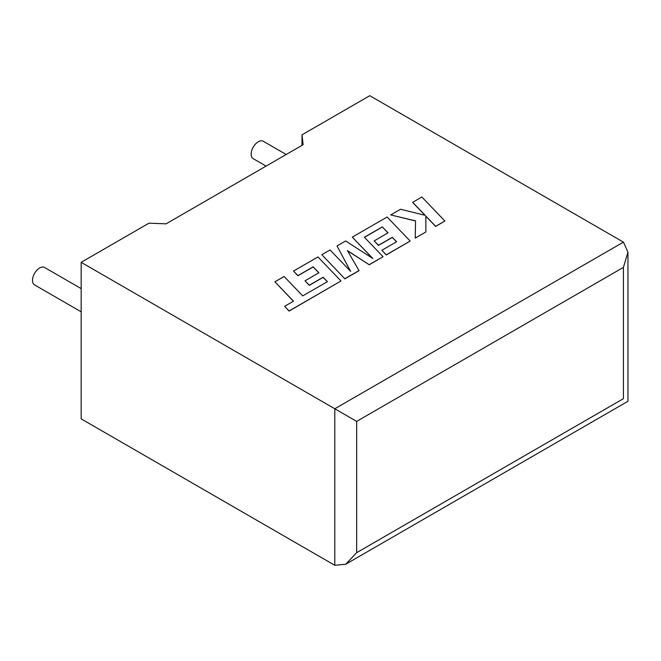 <?xml version="1.0" encoding="UTF-8"?>
<svg xmlns="http://www.w3.org/2000/svg" width="661" height="661" viewBox="0 0 661 661"><rect width="100%" height="100%" fill="white"/><g stroke="black" fill="none" stroke-linecap="round" stroke-linejoin="round"><path stroke-width="0.99" d="M81.163 288.601L44.642 267.515A10.047 5.8 120 0 0 39.619 268.011A10.047 5.8 120 0 0 33.05 276.868A10.047 5.8 120 0 0 34.587 284.924L81.163 311.81M266.086 166.093L253.246 158.681A10.047 5.8 -60 0 1 251.701 150.625A10.047 5.8 -60 0 1 258.269 141.776A10.047 5.8 -60 0 1 263.293 141.272L286.188 154.492M81.163 262.326L334.796 408.771L623.422 242.133L369.78 95.696L302.003 134.827L303.11 144.726L166.076 223.839L148.94 223.195L81.163 262.326L81.163 418.867L334.796 565.304L334.796 408.771L356.667 421.388L356.667 552.679L345.728 564.221L334.796 565.304M302.003 145.362L302.003 134.827M623.422 242.133L627.95 252.138L623.422 267.383L356.667 421.388M356.667 552.679L623.422 398.674C629.322 402.078 629.322 402.078 623.422 398.674L623.422 267.383M412.638 202.283L425.163 215.321L400.566 209.256L390.725 214.932L415.554 220.865L415.24 238.109L425.882 231.97L425.833 216.073L435.665 226.318L444.87 221.005L421.834 196.97L412.638 202.406L425.006 215.279M444.87 221.005L435.665 226.442L425.833 216.205M390.725 214.932L415.554 220.989M415.24 238.109L425.882 231.97M382.306 226.897L388.048 232.854L374.176 240.868L378.447 245.305L392.32 237.291L396.583 241.769L381.86 250.279L386.264 254.84L410.142 241.05L387.123 217.015L352.296 237.125L372.812 258.509L345.645 240.959L337.027 245.933L350.677 271.448L330.062 249.957L321.849 254.7L344.877 278.859L359.063 270.671L347.422 250.593L369.268 264.772L383.041 256.699L364.385 237.241L382.306 226.897L387.974 232.903M344.877 278.727L359.063 270.547M347.537 250.8L369.268 264.772M369.268 264.648L383.041 256.699M364.467 237.324L382.306 227.02M374.176 240.868L378.447 245.429L392.32 237.415L396.509 241.819M381.86 250.279L386.264 254.964L410.142 241.05M352.296 237.125L372.49 258.302M337.027 245.933L350.528 271.291M321.849 254.7L344.877 278.859M274.902 281.801L293.492 301.193L284.643 306.299L289.088 310.943L340.985 280.983L317.958 256.947L293.534 271.051L297.937 275.604L313.157 266.821L318.899 272.786L305.027 280.793L309.29 285.23L323.163 277.215L327.426 281.702L302.697 295.88L284.114 276.488L274.902 281.801L293.418 301.234M284.643 306.299L289.088 311.067L340.985 280.983M293.534 271.051L297.937 275.736L313.157 266.945L318.817 272.828M305.027 280.793L309.29 285.354L323.163 277.347L327.352 281.743M627.95 252.138L627.95 401.285L345.728 564.221"/></g></svg>
